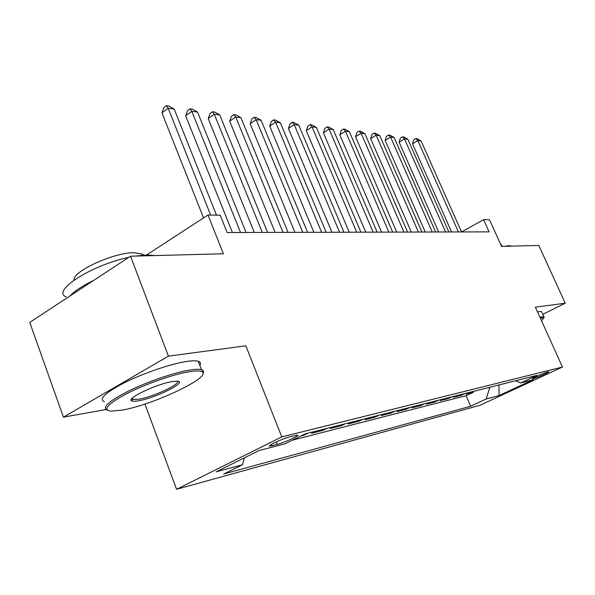 <?xml version="1.0" encoding="UTF-8"?>
<svg xmlns="http://www.w3.org/2000/svg" width="595" height="595" viewBox="0 0 595 595"><rect width="100%" height="100%" fill="white"/><g stroke="black" fill="none" stroke-linecap="round" stroke-linejoin="round"><path stroke-width="0.89" d="M548.032 371.89C544.529 372.686 530.673 378.933 532.488 378.889L533.217 378.77C536.779 377.937 550.449 371.778 548.724 371.778L548.032 371.89M176.574 489.291L480.106 405.225L562.454 367.033L281.77 436.909L176.574 489.291L144.912 404.042M281.77 436.909L245.839 345.814L168.422 356.137L63.427 417.14L105.91 409.568M63.427 417.14L29.75 322.378L130.543 256.214L223.385 253.76L207.997 215.011L146.653 254.935M542.766 314.316L565.25 303.205L538.787 245.43L501.548 246.419L489.536 219.771L483.601 219.674L461.601 231.931M168.422 356.137L130.543 256.214M300.713 436.023L303.867 435.228L303.614 434.595M315.811 431.189L311.594 433.264L322.921 430.393L322.557 429.486M334.45 426.489L330.292 428.519L341.091 425.782L340.734 424.897M352.233 421.996L348.135 423.997L358.45 421.379L358.101 420.516M369.227 417.712L365.174 419.676L375.043 417.169L374.694 416.329M385.471 413.607L381.477 415.541L390.922 413.146L390.58 412.32M401.023 409.687L397.081 411.576L406.125 409.286L405.79 408.482M415.927 405.924L412.03 407.791L420.71 405.589L420.375 404.801M430.215 402.317L426.37 404.154L434.692 402.041L434.365 401.268M443.922 398.858L440.136 400.658L448.132 398.628L447.804 397.877M457.094 395.534L453.353 397.304L461.043 395.355L460.723 394.619M207.997 215.011L220.224 215.219L227.134 232.519L489.09 231.864L483.601 219.674M272.131 445.707L277.277 444.383C284.313 442.687 300.981 435.019 297.485 435.071L290.33 436.685C283.272 438.344 266.196 446.213 269.907 446.086L272.131 445.707L271.573 444.287M515.597 380.763L520.662 382.964L536.958 375.371L304.96 433.934L284.774 443.885L259.137 450.504L216.193 471.835L242.477 464.747L223.668 474.022L470.667 406.236L486.16 399.022L489.871 387.263M520.662 382.964L533.098 379.751L499.093 395.534L486.16 399.022M292.204 440.218L466.108 395.675L473.456 392.209L473.144 391.48M469.76 392.336L466.063 394.083L473.456 392.209M464.755 393.6L461.043 395.355M451.888 396.843L448.132 398.628M438.508 400.227L434.692 402.041M424.57 403.745L420.71 405.589M410.037 407.411L406.125 409.286M394.887 411.234L390.922 413.146M379.06 415.228L375.043 417.169M362.526 419.401L358.45 421.379M345.219 423.766L341.091 425.782M327.101 428.34L322.921 430.393M308.098 433.138L303.867 435.228M565.25 303.205L535.396 307.184L562.454 367.033M244.367 457.845L242.477 464.747M466.108 395.675L470.667 406.236M499.093 395.534L498.967 384.965M210.63 215.055L168.177 108.268L174.201 109.041L216.498 215.152M203.55 217.904L161.937 112.827L168.177 108.268L166.466 105.709L168.876 106.029L174.201 109.041M161.937 112.827L163.975 107.539L166.466 105.709M190.236 371.555C174.908 373.846 147.054 383.411 127.813 393.109C107.873 403.693 102.251 409.702 110.93 411.145L121.811 410.163C152.967 405.009 212.14 377.007 202.107 371.845C200.374 370.73 196.417 370.633 190.236 371.555M107.487 410.208C101.343 407.746 108.521 401.275 129.033 390.796C148.661 381.209 175.599 372.128 190.668 369.889C195.718 369.138 199.34 369.064 201.519 369.666L203.624 371.213L202.925 373.772M172.587 381.514L177.236 381.179C188.407 381.663 155.63 398.114 138.382 400.807C134.916 401.409 132.655 401.424 131.621 400.852C125.694 398.62 157.377 383.619 172.587 381.514M131.904 398.59L132.997 399.476L138.791 399.208C152.863 397.014 180.568 384.177 177.511 381.209M66.253 296.927C50.798 291.342 91.303 265.095 128.736 257.397M135.534 256.081L146.72 254.935L154.968 255.567M69.92 296.005C74.546 291.044 82.504 285.823 93.794 280.334M74.107 280.044C72.359 271.454 113.571 252.525 133.786 252.734L142.22 254.072L143.521 255.099M104.423 401.789C98.22 399.156 105.352 392.574 125.805 382.042C145.381 372.425 172.305 363.441 187.403 361.344C192.46 360.644 196.09 360.615 198.291 361.269C200.567 361.983 201.088 363.352 199.868 365.36M541.51 320.712L543.733 317.938L540.253 317.916M539.844 317.023L543.867 316.741L543.808 318.05M504.3 246.345L509.156 245.683L511.879 246.144M537.471 311.765L541.51 311.535L541.844 312.278M500.655 244.433L501.756 245.534M240.521 232.489L191.813 111.325L197.54 112.061L246.07 232.474M232.4 232.511L185.647 115.757L191.813 111.325L190.058 108.818L192.356 109.123L197.54 112.061M185.647 115.757L187.596 110.596L190.058 108.818M262.306 232.437L214.304 114.233L219.748 114.939L267.586 232.422M254.288 232.452L208.205 118.546L214.304 114.233L212.504 111.778L214.691 112.068L219.748 114.939M208.205 118.546L210.072 113.504L212.504 111.778M283.034 232.385L235.717 116.999L240.908 117.676L288.062 232.37M275.121 232.4L229.685 121.202L235.717 116.999L233.88 114.597L235.962 114.872L240.908 117.676M229.685 121.202L231.477 116.278L233.88 114.597M302.773 232.333L256.125 119.64L261.086 120.279L307.563 232.318M294.964 232.355L250.168 123.738L256.125 119.64L254.266 117.282L256.252 117.542L261.086 120.279M250.168 123.738L251.886 118.926L254.266 117.282M321.597 232.288L275.611 122.161L280.349 122.771L326.164 232.273M313.892 232.303L269.721 126.155L275.611 122.161L273.73 119.848L275.626 120.101L280.349 122.771M269.721 126.155L271.38 121.447L273.73 119.848M339.559 232.243L294.228 124.571L298.757 125.151L343.925 232.229M331.958 232.258L288.411 128.468L294.228 124.571L292.324 122.302L294.138 122.54L298.757 125.151M288.411 128.468L290.003 123.857L292.324 122.302M356.725 232.199L312.033 126.869L316.369 127.434L360.897 232.184M349.22 232.214L306.284 130.677L312.033 126.869L310.114 124.645L311.847 124.876L316.369 127.434M306.284 130.677L307.816 126.17L310.114 124.645M373.139 232.154L329.08 129.078L333.23 129.613L377.133 232.147M365.739 232.176L323.405 132.797L329.08 129.078L327.146 126.891L328.804 127.107L333.23 129.613M323.405 132.797L324.877 128.379L327.146 126.891M388.862 232.117L345.42 131.19L349.391 131.703L392.693 232.109M381.559 232.132L339.805 134.827L345.42 131.19L343.471 129.041L345.063 129.249L349.391 131.703M339.805 134.827L341.233 130.498L343.471 129.041M403.931 232.08L361.083 133.213L364.899 133.711L407.597 232.072M396.716 232.095L355.542 136.768L361.083 133.213L359.127 131.108L360.659 131.309L364.899 133.711M355.542 136.768L356.918 132.529L359.127 131.108M418.382 232.043L376.122 135.162L379.788 135.638L421.9 232.035M411.264 232.057L370.648 138.642L376.122 135.162L374.158 133.087L375.631 133.28L379.788 135.638M370.648 138.642L371.972 134.477L374.158 133.087M432.253 232.005L390.573 137.029L394.098 137.482L435.629 231.998M425.224 232.028L385.158 140.435L390.573 137.029L388.602 134.991L390.015 135.177L394.098 137.482M385.158 140.435L386.445 136.352L388.602 134.991M445.581 231.976L404.466 138.828L407.858 139.267L448.831 231.968M438.649 231.991L399.119 142.16L404.466 138.828L402.495 136.82L403.856 136.999L407.858 139.267M399.119 142.16L400.361 138.159L402.495 136.82M458.395 231.938L417.831 140.554L421.096 140.978L461.519 231.931M451.553 231.961L412.543 143.819L417.831 140.554L415.86 138.583L417.169 138.754L421.096 140.978M412.543 143.819L413.748 139.892L415.86 138.583M276.311 441.914L277.277 444.383M269.706 445.573L269.907 446.086M198.291 361.269L201.519 369.666M132.997 399.476L132.462 398.018M142.644 255.166L142.22 254.072M132.365 399.23L131.621 400.852M202.107 371.845L202.821 370.224M541.51 311.535L543.867 316.741M502.15 246.397L501.384 244.709M543.733 317.938L544.128 316.912"/></g></svg>
